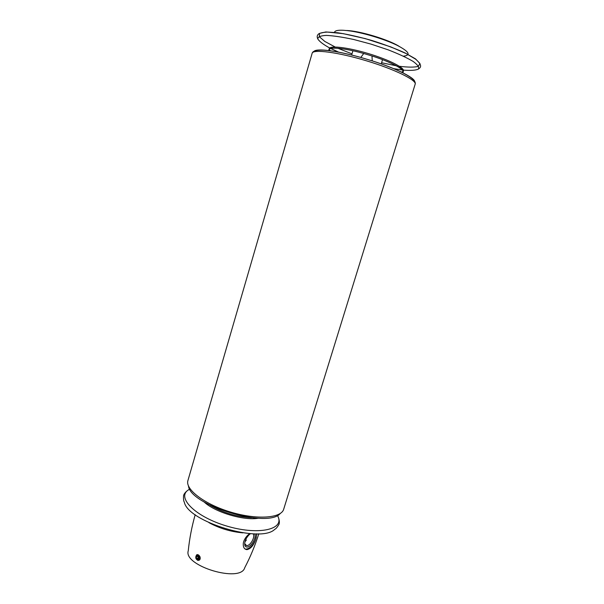 <?xml version="1.0" encoding="UTF-8"?>
<svg xmlns="http://www.w3.org/2000/svg" width="604" height="604" viewBox="0 0 604 604"><rect width="100%" height="100%" fill="white"/><g stroke="black" fill="none" stroke-linecap="round" stroke-linejoin="round"><path stroke-width="0.91" d="M242.936 532.864C230.909 531.799 219.577 528.402 208.946 522.664M334.442 32.359C335.046 30.019 340.55 29.596 350.954 31.091C364.952 33.22 385.08 39.419 397.047 45.27C409.135 51.582 411.264 55.213 403.427 56.172M252.955 533.8C255.56 535.786 251.279 544.778 247.346 545.571L246.651 545.669L244.665 543.645M245.677 539.666L246.349 540.089L244.93 541.848M258.806 533.777C255.084 545.563 250.396 556.873 244.741 567.7C240.769 583.253 183.02 565.925 188.259 550.757C189.505 538.602 191.815 526.575 195.198 514.691M256.889 533.838L255.53 539.84C253.37 545.691 250.501 548.961 246.908 549.64C244.152 549.27 242.959 547.058 243.329 543.004L243.805 541.207C245.05 538.096 247.021 535.567 249.709 533.619M199.999 556.82C200.264 559.244 199.516 560.437 197.757 560.391C195.485 558.768 195.183 556.865 196.859 554.676C198.029 554.404 199.078 555.114 199.999 556.82C200.483 558.557 200.166 559.712 199.033 560.263M399.025 46.266C388.146 39.434 359.342 30.796 346.5 30.51M256.572 533.838L256.149 538.043M255.53 539.84C252.94 545.42 249.799 548.523 246.122 549.134L244.892 548.885M254.609 533.838C256.828 536.775 252.004 546.076 247.799 546.945C246.311 547.299 245.33 546.771 244.847 545.374C244.318 541.833 245.775 538.262 249.203 534.661L250.486 533.672M199.207 557.039C197.969 552.539 193.801 557.326 196.904 559.681C198.58 560.248 199.35 559.372 199.207 557.039M198.716 558.353L198.52 556.616L197.342 555.816L196.36 556.737L196.549 558.466L197.727 559.274L198.716 558.353M197.999 556.261L196.36 556.737M197.931 556.329L198.127 558.051L196.549 558.466M198.127 558.051L198.648 558.413M402.483 72.699C406.719 70.494 392.547 62.476 371.988 55.968L363.729 53.492C342.981 47.61 326.741 46.5 329.067 50.676M401.366 72.148L402.641 71.702M403.11 71.363C406.349 68.645 389.837 59.985 368.221 53.53C346.613 47.021 328.063 45.157 329.271 49.211M329.482 49.755L330.297 50.827M414.631 82.287C416.556 78.724 397.832 68.977 372.245 60.868L360.815 57.44C337.07 50.728 316.972 48.229 314.148 51.212M401.479 72.201C403.563 71.74 403.396 70.57 400.996 68.675C399.07 66.75 385.933 60.226 371.988 55.968L372.245 60.868C397.757 69.15 417.092 78.452 415.167 84.19C416.903 80.219 394.51 69.196 366.069 60.694C337.644 52.14 312.887 49.007 312.147 53.28C313.695 47.429 334.963 50.313 360.815 57.44L363.729 53.492C341.222 47.112 325.186 46.651 330.177 50.811M393.604 68.66L402.415 69.996M403.419 70.109C410.652 70.691 415.62 70.358 418.323 69.113C419.433 67.316 417.704 64.756 413.121 61.419C406.9 57.75 398.542 53.877 388.047 49.792L371.045 44.122L353.718 39.494C342.71 37.123 333.597 35.764 326.387 35.402C320.732 35.666 317.87 36.852 317.81 38.958C319.38 41.487 323.351 44.5 329.709 47.995M330.599 48.448L338.693 52.186M381.592 62.748L396.451 65.821M399.44 66.289C408.047 67.346 414.336 67.384 418.3 66.402L419.954 63.511L415.507 58.882L405.178 53.001C395.635 48.667 384.612 44.522 372.109 40.559C359.493 36.987 348.01 34.383 337.659 32.744L325.798 31.967L319.531 33.386L319.32 36.708L324.824 41.442L335.129 46.991M337.885 48.245L351.981 53.862M415.167 84.19L283.691 509.217C281.366 518.194 256.919 520.029 230.645 512.079C204.341 504.249 184.945 489.263 187.935 480.49L312.147 53.28M277.523 515.355L278.542 517.862C282.672 530.153 256.692 535.136 226.477 525.971C196.209 516.994 177.274 498.526 187.482 490.546L189.709 489.014M278.542 517.862C279.395 520.482 279.569 522.581 279.071 524.166C277.319 527.224 275.9 528.923 274.828 529.255C260.951 543.842 187.867 521.916 184.311 502.105C183.601 501.229 183.352 499.032 183.571 495.514C184.024 493.913 185.33 492.26 187.482 490.546M280.256 513.491L280.218 513.521C268.04 528.787 190.237 505.442 188.471 485.994M251.415 517.658C236.685 516.881 222.959 512.766 210.237 505.306M258.437 518.217C243.948 520.935 214.669 512.154 204.069 501.909M352.91 50.759L351.641 55.024M382.528 59.645L381.237 63.903M246.651 545.669L244.922 544.559M246.908 549.64L246.122 549.134M244.786 544.196L244.847 545.374M402.362 69.936L393.529 68.63M338.776 52.201L330.682 48.426M317.832 39.018C316.79 36.95 317.047 35.259 318.61 33.937C320.233 32.926 323.178 32.306 327.459 32.08L343.283 33.658L365.443 38.656L390.705 46.87L406.054 53.514L415.665 59.2C423.276 65.934 420.339 67.671 418.27 69.15"/></g></svg>
